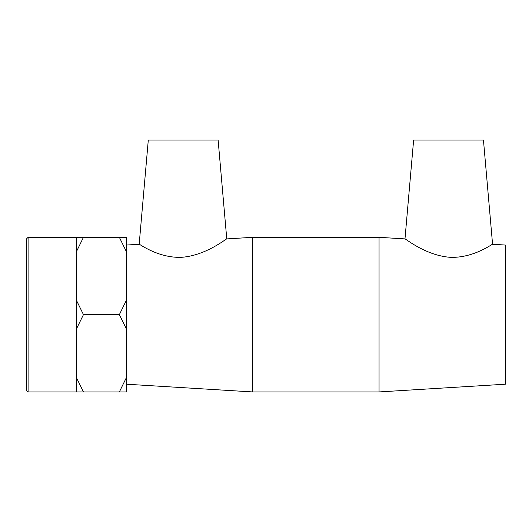 <?xml version="1.0" encoding="UTF-8"?>
<svg xmlns="http://www.w3.org/2000/svg" width="532" height="532" viewBox="0 0 532 532"><rect width="100%" height="100%" fill="white"/><g stroke="black" fill="none" stroke-linecap="round" stroke-linejoin="round"><path stroke-width="0.8" d="M492.572 244.268C492.738 243.51 474.012 258.113 450.444 257.328C425.667 255.653 404.992 238.183 404.985 238.908L413.63 140.062L483.455 140.062L492.572 244.268L505.4 245.053L505.4 384.204L379.05 391.938M28.096 237.319L26.6 238.815L26.6 390.435L28.096 391.931L28.096 237.319L83.458 237.319L76.475 251.57L76.475 237.319M83.458 314.625L76.475 328.876L76.475 300.38L83.458 314.625L119.368 314.625L126.35 300.38L126.35 328.876L119.368 314.625M83.458 391.931L76.475 391.931L76.475 377.687L83.458 391.931L119.368 391.931L126.35 377.687L126.35 391.931L119.368 391.931M119.368 237.319L126.35 237.319L126.35 251.57L119.368 237.319L83.458 237.319M76.475 300.38L76.475 251.57M76.475 377.687L76.475 328.876M126.35 300.38L126.35 251.57M126.35 377.687L126.35 328.876M226.765 238.908L218.12 140.062L148.295 140.062L139.178 244.268C139.012 243.51 157.738 258.113 181.306 257.328C206.083 255.653 226.758 238.183 226.765 238.908L252.7 237.319L379.05 237.319L379.05 391.931L252.7 391.931L252.7 237.319M404.985 238.908L379.05 237.319M126.35 245.053L139.178 244.268M28.096 391.931L76.475 391.931M126.35 384.204L252.7 391.938"/></g></svg>
